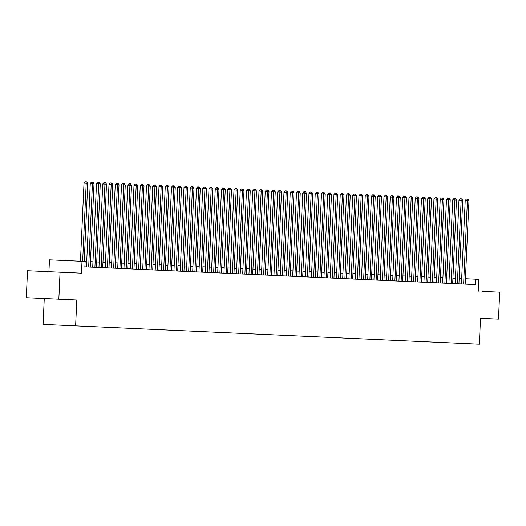 <?xml version="1.0" encoding="UTF-8"?>
<svg xmlns="http://www.w3.org/2000/svg" width="526" height="526" viewBox="0 0 526 526"><rect width="100%" height="100%" fill="white"/><g stroke="black" fill="none" stroke-linecap="round" stroke-linejoin="round"><path stroke-width="0.79" d="M44.269 298.512L43.093 324.404L479.331 344.214L480.508 318.322L498.477 319.137L499.7 292.167L482.164 291.371M75.626 325.883L76.803 299.991L26.3 297.696L27.523 270.726L81.464 273.178L82.003 261.31L49.47 259.831L48.931 271.699M58.84 299.176L60.063 272.205M85.37 266.866L475.465 284.586L475.708 279.188L465.431 278.721M478.298 291.2L478.838 279.332L475.708 279.188M84.883 266.846L85.127 261.455L82.003 261.31M461.67 278.55L459.178 278.438M455.417 278.267L452.932 278.155M449.171 277.984L446.679 277.873M442.918 277.702L440.433 277.59M436.672 277.419L434.18 277.301M430.419 277.13L427.934 277.018M424.173 276.847L421.681 276.735M417.92 276.564L415.435 276.452M411.674 276.281L409.189 276.17M405.428 275.999L402.936 275.887M399.175 275.716L396.689 275.598M392.929 275.433L390.437 275.315M386.676 275.144L384.19 275.032M380.43 274.861L377.938 274.75M374.177 274.579L371.691 274.467M367.93 274.296L365.438 274.184M361.678 274.013L359.192 273.901M355.431 273.73L352.939 273.612M349.179 273.441L346.693 273.329M342.932 273.158L340.44 273.047M336.679 272.876L334.194 272.764M330.433 272.593L327.941 272.481M324.18 272.31L321.695 272.198M317.934 272.027L315.449 271.909M311.688 271.738L309.196 271.626M305.435 271.455L302.95 271.344M299.189 271.173L296.697 271.061M292.936 270.89L290.451 270.778M286.69 270.607L284.198 270.495M280.437 270.325L277.952 270.206M274.191 270.035L271.699 269.923M267.938 269.753L265.452 269.641M261.692 269.47L259.2 269.358M255.439 269.187L252.953 269.075M249.192 268.904L246.701 268.793M242.94 268.622L240.454 268.503M236.693 268.332L234.201 268.221M230.447 268.05L227.955 267.938M224.194 267.767L221.709 267.655M217.948 267.484L215.456 267.372M211.695 267.201L209.21 267.09M205.449 266.919L202.957 266.807M199.196 266.636L196.711 266.518M192.95 266.347L190.458 266.235M186.697 266.064L184.212 265.952M180.451 265.781L177.959 265.669M174.198 265.498L171.713 265.387M167.952 265.216L165.46 265.104M161.699 264.933L159.214 264.815M155.453 264.644L152.961 264.532M149.2 264.361L146.715 264.249M142.954 264.078L140.468 263.967M136.707 263.796L134.215 263.684M130.455 263.513L127.969 263.401M124.208 263.23L121.716 263.112M117.956 262.941L115.47 262.829M111.709 262.658L109.217 262.546M105.456 262.375L102.971 262.264M99.21 262.093L96.718 261.981M92.957 261.81L90.472 261.698M86.711 261.527L85.127 261.455M480.508 318.322L485.011 318.526M82.661 261.343L86.205 183.239L87.77 183.304L84.219 261.409M80.458 261.238L84.009 183.133L86.205 183.239L86.08 181.825L86.705 181.851L87.77 183.304M84.009 183.133L85.199 181.786L86.08 181.825M88.664 267.017L92.458 183.521L94.016 183.587L90.229 267.09M86.468 266.919L90.255 183.416L92.458 183.521L92.326 182.108L92.951 182.134L94.016 183.587M90.255 183.416L91.452 182.068L92.326 182.108M94.91 267.3L98.704 183.804L100.269 183.876L96.475 267.372M92.714 267.201L96.508 183.705L98.704 183.804L98.579 182.39L99.204 182.423L100.269 183.876M96.508 183.705L97.698 182.351L98.579 182.39M101.163 267.589L104.957 184.087L106.515 184.159L102.721 267.655M98.96 267.484L102.754 183.988L104.957 184.087L104.825 182.673L105.45 182.706L106.515 184.159M102.754 183.988L103.944 182.634L104.825 182.673M107.409 267.872L111.203 184.37L112.768 184.442L108.974 267.938M105.213 267.773L109.007 184.271L111.203 184.37L111.078 182.963L111.703 182.989L112.768 184.442M109.007 184.271L110.197 182.916L111.078 182.963M113.662 268.155L117.449 184.652L119.014 184.725L115.22 268.227M111.459 268.056L115.253 184.554L117.449 184.652L117.324 183.245L117.949 183.272L119.014 184.725M115.253 184.554L116.443 183.206L117.324 183.245M119.908 268.438L123.702 184.935L125.267 185.007L121.473 268.51M117.712 268.339L121.506 184.836L123.702 184.935L123.577 183.528L124.202 183.554L125.267 185.007M121.506 184.836L122.696 183.489L123.577 183.528M126.161 268.72L129.948 185.224L131.513 185.29L127.719 268.793M123.958 268.622L127.752 185.119L129.948 185.224L129.823 183.811L130.448 183.837L131.513 185.29M127.752 185.119L128.942 183.771L129.823 183.811M132.407 269.003L136.201 185.507L137.759 185.579L133.972 269.075M130.211 268.904L134.005 185.408L136.201 185.507L136.076 184.093L136.701 184.126L137.759 185.579M134.005 185.408L135.195 184.054L136.076 184.093M138.66 269.286L142.447 185.79L144.012 185.862L140.218 269.358M136.458 269.187L140.251 185.691L142.447 185.79L142.322 184.376L142.947 184.409L144.012 185.862M140.251 185.691L141.441 184.337L142.322 184.376M144.906 269.575L148.7 186.072L150.258 186.145L146.471 269.641M142.71 269.47L146.498 185.974L148.7 186.072L148.569 184.665L149.193 184.692L150.258 186.145M146.498 185.974L147.694 184.619L148.569 184.665M151.159 269.858L154.946 186.355L156.511 186.428L152.718 269.93M148.957 269.759L152.75 186.257L154.946 186.355L154.822 184.948L155.446 184.974L156.511 186.428M152.75 186.257L153.94 184.909L154.822 184.948M157.405 270.14L161.199 186.638L162.758 186.71L158.97 270.213M155.209 270.042L158.997 186.539L161.199 186.638L161.068 185.231L161.692 185.257L162.758 186.71M158.997 186.539L160.193 185.191L161.068 185.231M163.658 270.423L167.446 186.927L169.01 186.993L165.217 270.495M161.456 270.325L165.249 186.822L167.446 186.927L167.321 185.514L167.945 185.54L169.01 186.993M165.249 186.822L166.44 185.474L167.321 185.514M169.905 270.706L173.698 187.21L175.257 187.282L171.469 270.778M167.709 270.607L171.496 187.111L173.698 187.21L173.567 185.796L174.191 185.823L175.257 187.282M171.496 187.111L172.692 185.757L173.567 185.796M176.151 270.989L179.945 187.493L181.509 187.565L177.716 271.061M173.955 270.89L177.749 187.394L179.945 187.493L179.82 186.079L180.444 186.112L181.509 187.565M177.749 187.394L178.939 186.04L179.82 186.079M182.404 271.278L186.197 187.775L187.756 187.848L183.969 271.344M180.208 271.173L183.995 187.677L186.197 187.775L186.066 186.362L186.691 186.395L187.756 187.848M183.995 187.677L185.191 186.322L186.066 186.362M188.65 271.561L192.444 188.058L194.009 188.13L190.215 271.633M186.454 271.462L190.248 187.96L192.444 188.058L192.319 186.651L192.943 186.677L194.009 188.13M190.248 187.96L191.438 186.612L192.319 186.651M194.903 271.843L198.696 188.341L200.255 188.413L196.461 271.916M192.7 271.745L196.494 188.242L198.696 188.341L198.565 186.934L199.19 186.96L200.255 188.413M196.494 188.242L197.684 186.894L198.565 186.934M201.149 272.126L204.943 188.63L206.508 188.696L202.714 272.198M198.953 272.027L202.747 188.525L204.943 188.63L204.818 187.217L205.442 187.243L206.508 188.696M202.747 188.525L203.937 187.177L204.818 187.217M207.402 272.409L211.189 188.913L212.754 188.985L208.96 272.481M205.199 272.31L208.993 188.814L211.189 188.913L211.064 187.499L211.689 187.526L212.754 188.985M208.993 188.814L210.183 187.46L211.064 187.499M213.648 272.692L217.442 189.196L219.007 189.268L215.213 272.764M211.452 272.593L215.246 189.097L217.442 189.196L217.317 187.782L217.942 187.815L219.007 189.268M215.246 189.097L216.436 187.743L217.317 187.782M219.901 272.981L223.688 189.478L225.253 189.551L221.459 273.047M217.698 272.876L221.492 189.38L223.688 189.478L223.563 188.065L224.188 188.098L225.253 189.551M221.492 189.38L222.682 188.025L223.563 188.065M226.147 273.264L229.941 189.761L231.499 189.833L227.712 273.336M223.951 273.165L227.738 189.662L229.941 189.761L229.809 188.354L230.441 188.38L231.499 189.833M227.738 189.662L228.935 188.315L229.809 188.354M232.4 273.546L236.187 190.044L237.752 190.116L233.958 273.619M230.197 273.448L233.991 189.945L236.187 190.044L236.062 188.637L236.687 188.663L237.752 190.116M233.991 189.945L235.181 188.597L236.062 188.637M238.646 273.829L242.44 190.333L243.998 190.399L240.211 273.901M236.45 273.73L240.237 190.228L242.44 190.333L242.308 188.919L242.933 188.946L243.998 190.399M240.237 190.228L241.434 188.88L242.308 188.919M244.899 274.112L248.686 190.616L250.251 190.682L246.457 274.184M242.696 274.013L246.49 190.517L248.686 190.616L248.561 189.202L249.186 189.228L250.251 190.682M246.49 190.517L247.68 189.163L248.561 189.202M251.145 274.394L254.939 190.899L256.497 190.971L252.71 274.467M248.949 274.296L252.736 190.8L254.939 190.899L254.808 189.485L255.432 189.518L256.497 190.971M252.736 190.8L253.933 189.445L254.808 189.485M257.392 274.684L261.185 191.181L262.75 191.254L258.956 274.75M255.195 274.579L258.989 191.083L261.185 191.181L261.06 189.768L261.685 189.801L262.75 191.254M258.989 191.083L260.179 189.728L261.06 189.768M263.644 274.966L267.438 191.464L268.996 191.536L265.209 275.032M261.448 274.868L265.236 191.365L267.438 191.464L267.307 190.057L267.931 190.083L268.996 191.536M265.236 191.365L266.432 190.011L267.307 190.057M269.891 275.249L273.684 191.747L275.249 191.819L271.455 275.322M267.695 275.151L271.488 191.648L273.684 191.747L273.559 190.34L274.184 190.366L275.249 191.819M271.488 191.648L272.678 190.3L273.559 190.34M276.143 275.532L279.937 192.029L281.495 192.102L277.702 275.604M273.947 275.433L277.735 191.931L279.937 192.029L279.806 190.622L280.43 190.649L281.495 192.102M277.735 191.931L278.925 190.583L279.806 190.622M282.39 275.815L286.183 192.319L287.748 192.385L283.955 275.887M280.194 275.716L283.987 192.214L286.183 192.319L286.059 190.905L286.683 190.931L287.748 192.385M283.987 192.214L285.177 190.866L286.059 190.905M288.642 276.097L292.43 192.601L293.995 192.674L290.201 276.17M286.44 275.999L290.234 192.503L292.43 192.601L292.305 191.188L292.929 191.221L293.995 192.674M290.234 192.503L291.424 191.148L292.305 191.188M294.889 276.387L298.683 192.884L300.247 192.957L296.454 276.452M292.693 276.281L296.486 192.786L298.683 192.884L298.558 191.471L299.182 191.503L300.247 192.957M296.486 192.786L297.677 191.431L298.558 191.471M301.142 276.669L304.929 193.167L306.494 193.239L302.7 276.735M298.939 276.564L302.733 193.068L304.929 193.167L304.804 191.76L305.428 191.786L306.494 193.239M302.733 193.068L303.923 191.714L304.804 191.76M307.388 276.952L311.182 193.45L312.746 193.522L308.953 277.024M305.192 276.854L308.986 193.351L311.182 193.45L311.057 192.043L311.681 192.069L312.746 193.522M308.986 193.351L310.176 192.003L311.057 192.043M313.641 277.235L317.428 193.732L318.993 193.805L315.199 277.307M311.438 277.136L315.232 193.634L317.428 193.732L317.303 192.325L317.928 192.352L318.993 193.805M315.232 193.634L316.422 192.286L317.303 192.325M319.887 277.518L323.681 194.022L325.239 194.087L321.452 277.59M317.691 277.419L321.478 193.916L323.681 194.022L323.549 192.608L324.18 192.634L325.239 194.087M321.478 193.916L322.675 192.569L323.549 192.608M326.14 277.8L329.927 194.304L331.492 194.377L327.698 277.873M323.937 277.702L327.731 194.206L329.927 194.304L329.802 192.891L330.427 192.917L331.492 194.377M327.731 194.206L328.921 192.851L329.802 192.891M332.386 278.083L336.18 194.587L337.738 194.659L333.951 278.155M330.19 277.984L333.977 194.488L336.18 194.587L336.048 193.173L336.673 193.206L337.738 194.659M333.977 194.488L335.174 193.134L336.048 193.173M338.639 278.372L342.426 194.87L343.991 194.942L340.197 278.438M336.436 278.267L340.23 194.771L342.426 194.87L342.301 193.456L342.926 193.489L343.991 194.942M340.23 194.771L341.42 193.417L342.301 193.456M344.885 278.655L348.679 195.153L350.237 195.225L346.45 278.727M342.689 278.556L346.476 195.054L348.679 195.153L348.547 193.746L349.172 193.772L350.237 195.225M346.476 195.054L347.673 193.706L348.547 193.746M351.131 278.938L354.925 195.435L356.49 195.508L352.696 279.01M348.935 278.839L352.729 195.337L354.925 195.435L354.8 194.028L355.425 194.055L356.49 195.508M352.729 195.337L353.919 193.989L354.8 194.028M357.384 279.221L361.178 195.725L362.736 195.79L358.949 279.293M355.188 279.122L358.975 195.619L361.178 195.725L361.046 194.311L361.671 194.337L362.736 195.79M358.975 195.619L360.172 194.272L361.046 194.311M363.63 279.503L367.424 196.007L368.989 196.08L365.195 279.576M361.434 279.405L365.228 195.909L367.424 196.007L367.299 194.594L367.924 194.62L368.989 196.08M365.228 195.909L366.418 194.554L367.299 194.594M369.883 279.786L373.677 196.29L375.235 196.362L371.441 279.858M367.681 279.687L371.474 196.191L373.677 196.29L373.545 194.876L374.17 194.909L375.235 196.362M371.474 196.191L372.664 194.837L373.545 194.876M376.129 280.075L379.923 196.573L381.488 196.645L377.694 280.141M373.933 279.97L377.727 196.474L379.923 196.573L379.798 195.159L380.423 195.192L381.488 196.645M377.727 196.474L378.917 195.12L379.798 195.159M382.382 280.358L386.169 196.855L387.734 196.928L383.941 280.43M380.18 280.259L383.973 196.757L386.169 196.855L386.045 195.448L386.669 195.475L387.734 196.928M383.973 196.757L385.163 195.409L386.045 195.448M388.629 280.641L392.422 197.138L393.987 197.211L390.193 280.713M386.432 280.542L390.226 197.04L392.422 197.138L392.297 195.731L392.922 195.757L393.987 197.211M390.226 197.04L391.416 195.692L392.297 195.731M394.881 280.923L398.669 197.428L400.233 197.493L396.44 280.996M392.679 280.825L396.472 197.322L398.669 197.428L398.544 196.014L399.168 196.04L400.233 197.493M396.472 197.322L397.663 195.974L398.544 196.014M401.128 281.206L404.921 197.71L406.48 197.776L402.692 281.279M398.932 281.108L402.725 197.612L404.921 197.71L404.796 196.297L405.421 196.323L406.48 197.776M402.725 197.612L403.915 196.257L404.796 196.297M407.38 281.489L411.168 197.993L412.732 198.065L408.939 281.561M405.178 281.39L408.972 197.894L411.168 197.993L411.043 196.579L411.667 196.612L412.732 198.065M408.972 197.894L410.162 196.54L411.043 196.579M413.627 281.778L417.42 198.276L418.979 198.348L415.192 281.844M411.431 281.673L415.218 198.177L417.42 198.276L417.289 196.862L417.92 196.895L418.979 198.348M415.218 198.177L416.414 196.823L417.289 196.862M419.88 282.061L423.667 198.558L425.232 198.631L421.438 282.133M417.677 281.962L421.471 198.46L423.667 198.558L423.542 197.151L424.166 197.178L425.232 198.631M421.471 198.46L422.661 197.105L423.542 197.151M426.126 282.344L429.92 198.841L431.478 198.913L427.691 282.416M423.93 282.245L427.717 198.743L429.92 198.841L429.788 197.434L430.413 197.46L431.478 198.913M427.717 198.743L428.914 197.395L429.788 197.434M432.379 282.626L436.166 199.13L437.731 199.196L433.937 282.699M430.176 282.528L433.97 199.025L436.166 199.13L436.041 197.717L436.665 197.743L437.731 199.196M433.97 199.025L435.16 197.677L436.041 197.717M438.625 282.909L442.419 199.413L443.977 199.479L440.19 282.981M436.429 282.81L440.216 199.308L442.419 199.413L442.287 198L442.912 198.026L443.977 199.479M440.216 199.308L441.413 197.96L442.287 198M444.871 283.192L448.665 199.696L450.23 199.768L446.436 283.264M442.675 283.093L446.469 199.597L448.665 199.696L448.54 198.282L449.165 198.315L450.23 199.768M446.469 199.597L447.659 198.243L448.54 198.282M451.124 283.481L454.918 199.979L456.476 200.051L452.689 283.547M448.928 283.376L452.715 199.88L454.918 199.979L454.786 198.565L455.411 198.598L456.476 200.051M452.715 199.88L453.912 198.526L454.786 198.565M457.37 283.764L461.164 200.261L462.729 200.334L458.935 283.83M455.174 283.659L458.968 200.163L461.164 200.261L461.039 198.854L461.664 198.881L462.729 200.334M458.968 200.163L460.158 198.808L461.039 198.854M463.623 284.047L467.417 200.544L468.975 200.616L465.181 284.119M461.42 283.948L465.214 200.445L467.417 200.544L467.285 199.137L467.91 199.163L468.975 200.616M465.214 200.445L466.404 199.098L467.285 199.137"/></g></svg>
